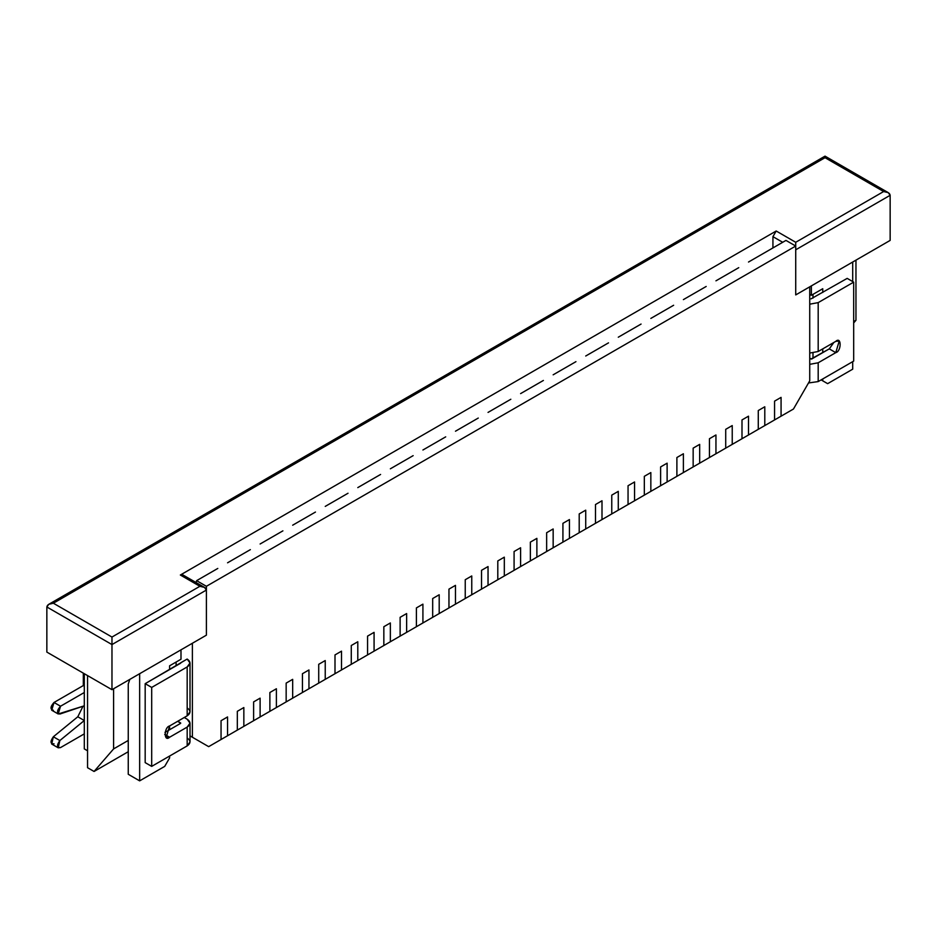 <?xml version="1.0" encoding="UTF-8"?>
<svg xmlns="http://www.w3.org/2000/svg" width="937" height="937" viewBox="0 0 937 937"><rect width="100%" height="100%" fill="white"/><g stroke="black" fill="none" stroke-linecap="round" stroke-linejoin="round"><path stroke-width="1.41" d="M227.562 735.744L221.05 739.504L227.562 735.744L227.562 716.946L221.05 720.705L221.05 739.504L221.05 720.705L227.562 716.946L227.562 735.744L243.843 726.351L237.33 730.11L237.33 711.312L237.33 730.11L237.33 711.312L243.843 707.552L237.33 711.312L243.843 707.552L243.843 726.351L243.843 707.552L243.843 726.351L253.611 720.705L260.111 716.946L253.611 720.705L253.611 701.907L253.611 720.705L253.611 701.907L260.111 698.147L253.611 701.907L260.111 698.147L260.111 716.946L260.111 698.147L260.111 716.946L276.392 707.552L269.879 711.312L269.879 692.513L269.879 711.312L269.879 692.513L276.392 688.754L269.879 692.513L276.392 688.754L276.392 707.552L276.392 688.754L276.392 707.552L292.672 698.147L286.16 701.907L286.16 683.108L286.16 701.907L286.16 683.108L292.672 679.348L286.16 683.108L292.672 679.348L292.672 698.147L292.672 679.348L292.672 698.147L308.952 688.754L302.44 692.513L302.44 673.715L302.44 692.513L302.44 673.715L308.952 669.955L302.44 673.715L308.952 669.955L308.952 688.754L308.952 669.955L308.952 688.754L325.233 679.348L318.721 683.108L318.721 664.31L318.721 683.108L318.721 664.31L325.233 660.55L318.721 664.31L325.233 660.55L325.233 679.348L325.233 660.55L325.233 679.348L341.513 669.955L335.001 673.715L335.001 654.916L335.001 673.715L335.001 654.916L341.513 651.156L335.001 654.916L341.513 651.156L341.513 669.955L341.513 651.156L341.513 669.955L357.793 660.55L351.281 664.31L351.281 645.511L351.281 664.31L351.281 645.511L357.793 641.751L351.281 645.511L357.793 641.751L357.793 660.55L357.793 641.751L357.793 660.55L374.074 651.156L367.562 654.916L367.562 636.118L367.562 654.916L367.562 636.118L374.074 632.358L367.562 636.118L374.074 632.358L374.074 651.156L374.074 632.358L374.074 651.156L390.354 641.751L383.842 645.511L383.842 626.712L383.842 645.511L383.842 626.712L390.354 622.953L383.842 626.712L390.354 622.953L390.354 641.751L390.354 622.953L390.354 641.751L406.635 632.358L400.122 636.118L400.122 617.319L400.122 636.118L400.122 617.319L406.635 613.559L400.122 617.319L406.635 613.559L406.635 632.358L406.635 613.559L406.635 632.358L422.915 622.953L416.403 626.712L416.403 607.914L416.403 626.712L416.403 607.914L422.915 604.154L416.403 607.914L422.915 604.154L422.915 622.953L422.915 604.154L422.915 622.953L439.195 613.559L432.683 617.319L432.683 598.52L432.683 617.319L432.683 598.52L439.195 594.761L432.683 598.52L439.195 594.761L439.195 613.559L439.195 594.761L439.195 613.559L455.476 604.154L448.964 607.914L448.964 589.115L448.964 607.914L448.964 589.115L455.476 585.356L448.964 589.115L455.476 585.356L455.476 604.154L455.476 585.356L455.476 604.154L471.756 594.761L465.244 598.52L465.244 579.722L465.244 598.52L465.244 579.722L471.756 575.962L465.244 579.722L471.756 575.962L471.756 594.761L471.756 575.962L471.756 594.761L488.036 585.356L481.524 589.115L481.524 570.317L481.524 589.115L481.524 570.317L488.036 566.557L481.524 570.317L488.036 566.557L488.036 585.356L488.036 566.557L488.036 585.356L504.317 575.962L497.805 579.722L497.805 560.923L497.805 579.722L497.805 560.923L504.317 557.164L497.805 560.923L504.317 557.164L504.317 575.962L504.317 557.164L504.317 575.962L520.597 566.557L514.085 570.317L514.085 551.518L514.085 570.317L514.085 551.518L520.597 547.758L514.085 551.518L520.597 547.758L520.597 566.557L520.597 547.758L520.597 566.557L530.365 560.923L536.878 557.164L530.365 560.923L530.365 542.125L530.365 560.923L530.365 542.125L536.878 538.365L530.365 542.125L536.878 538.365L536.878 557.164L536.878 538.365L536.878 557.164L553.158 547.758L546.646 551.518L546.646 532.72L546.646 551.518L546.646 532.72L553.158 528.96L546.646 532.72L553.158 528.96L553.158 547.758L553.158 528.96L553.158 547.758L569.438 538.365L562.926 542.125L562.926 523.326L562.926 542.125L562.926 523.326L569.438 519.567L562.926 523.326L569.438 519.567L569.438 538.365L569.438 519.567L569.438 538.365L585.719 528.96L579.207 532.72L579.207 513.921L579.207 532.72L579.207 513.921L585.719 510.161L579.207 513.921L585.719 510.161L585.719 528.96L585.719 510.161L585.719 528.96L601.999 519.567L595.487 523.326L595.487 504.528L595.487 523.326L595.487 504.528L601.999 500.768L595.487 504.528L601.999 500.768L601.999 519.567L601.999 500.768L601.999 519.567L618.279 510.161L611.767 513.921L611.767 495.123L611.767 513.921L611.767 495.123L618.279 491.363L611.767 495.123L618.279 491.363L618.279 510.161L618.279 491.363L618.279 510.161L634.56 500.768L628.048 504.528L628.048 485.729L628.048 504.528L628.048 485.729L634.56 481.969L628.048 485.729L634.56 481.969L634.56 500.768L634.56 481.969L634.56 500.768L650.84 491.363L644.328 495.123L644.328 476.324L644.328 495.123L644.328 476.324L650.84 472.564L644.328 476.324L650.84 472.564L650.84 491.363L650.84 472.564L650.84 491.363L667.121 481.969L660.608 485.729L660.608 466.931L660.608 485.729L660.608 466.931L667.121 463.171L660.608 466.931L667.121 463.171L667.121 481.969L667.121 463.171L667.121 481.969L676.889 476.324L683.389 472.564L676.889 476.324L676.889 457.525L676.889 476.324L676.889 457.525L683.389 453.766L676.889 457.525L683.389 453.766L683.389 472.564L683.389 453.766L683.389 472.564L699.67 463.171L693.157 466.931L693.157 448.132L693.157 466.931L693.157 448.132L699.67 444.372L693.157 448.132L699.67 444.372L699.67 463.171L699.67 444.372L699.67 463.171L715.95 453.766L709.438 457.525L709.438 438.727L709.438 457.525L709.438 438.727L715.95 434.967L709.438 438.727L715.95 434.967L715.95 453.766L715.95 434.967L715.95 453.766L725.718 448.132L732.23 444.372L725.718 448.132L725.718 429.333L725.718 448.132L725.718 429.333L732.23 425.574L725.718 429.333L732.23 425.574L732.23 444.372L732.23 425.574L732.23 444.372L748.511 434.979L741.999 438.727L741.999 419.928L741.999 438.727L741.999 419.928L748.511 416.18L741.999 419.928L748.511 416.18L748.511 434.979L748.511 416.18L748.511 434.979L764.791 425.574L758.279 429.333L758.279 410.535L758.279 429.333L758.279 410.535L764.791 406.775L758.279 410.535L764.791 406.775L764.791 425.574L764.791 406.775L764.791 425.574L781.071 416.18L774.559 419.94L774.559 401.141L774.559 419.94L774.559 401.141L781.071 397.382L774.559 401.141L781.071 397.382L781.071 416.18L781.071 397.382L781.071 416.18L793.452 409.036L809.732 380.832L809.732 286.839L795.724 294.921L795.724 246.044L206.398 586.293L206.398 635.169L192.39 643.25L192.39 737.243L208.67 746.648L221.05 739.504L221.05 720.705L227.562 716.946L227.562 735.744L227.562 716.946L221.05 720.705L221.05 739.504L208.67 746.648L190.012 735.873L192.39 737.243L192.39 643.25L206.398 635.169L206.398 586.293L795.724 246.044L785.956 240.411L755.023 258.272L785.956 240.411L795.724 246.044L795.724 294.921L809.732 286.839L809.732 380.832L793.452 409.036L781.071 416.18L781.071 397.382L774.559 401.141L774.559 419.94L764.791 425.574L764.791 406.775L758.279 410.535L758.279 429.333L748.511 434.979L748.511 416.18L741.999 419.928L741.999 438.727L732.23 444.372L732.23 425.574L725.718 429.333L725.718 448.132L715.95 453.766L715.95 434.967L709.438 438.727L709.438 457.525L699.67 463.171L699.67 444.372L693.157 448.132L693.157 466.931L683.389 472.564L683.389 453.766L676.889 457.525L676.889 476.324L667.121 481.969L667.121 463.171L660.608 466.931L660.608 485.729L650.84 491.363L650.84 472.564L644.328 476.324L644.328 495.123L634.56 500.768L634.56 481.969L628.048 485.729L628.048 504.528L618.279 510.161L618.279 491.363L611.767 495.123L611.767 513.921L601.999 519.567L601.999 500.768L595.487 504.528L595.487 523.326L585.719 528.96L585.719 510.161L579.207 513.921L579.207 532.72L569.438 538.365L569.438 519.567L562.926 523.326L562.926 542.125L553.158 547.758L553.158 528.96L546.646 532.72L546.646 551.518L536.878 557.164L536.878 538.365L530.365 542.125L530.365 560.923L520.597 566.557L520.597 547.758L514.085 551.518L514.085 570.317L504.317 575.962L504.317 557.164L497.805 560.923L497.805 579.722L488.036 585.356L488.036 566.557L481.524 570.317L481.524 589.115L471.756 594.761L471.756 575.962L465.244 579.722L465.244 598.52L455.476 604.154L455.476 585.356L448.964 589.115L448.964 607.914L439.195 613.559L439.195 594.761L432.683 598.52L432.683 617.319L422.915 622.953L422.915 604.154L416.403 607.914L416.403 626.712L406.635 632.358L406.635 613.559L400.122 617.319L400.122 636.118L390.354 641.751L390.354 622.953L383.842 626.712L383.842 645.511L374.074 651.156L374.074 632.358L367.562 636.118L367.562 654.916L357.793 660.55L357.793 641.751L351.281 645.511L351.281 664.31L341.513 669.955L341.513 651.156L335.001 654.916L335.001 673.715L325.233 679.348L325.233 660.55L318.721 664.31L318.721 683.108L308.952 688.754L308.952 669.955L302.44 673.715L302.44 692.513L292.672 698.147L292.672 679.348L286.16 683.108L286.16 701.907L276.392 707.552L276.392 688.754L269.879 692.513L269.879 711.312L260.111 716.946L260.111 698.147L253.611 701.907L253.611 720.705L243.843 726.351L243.843 707.552L237.33 711.312L237.33 730.11L227.562 735.744M187.177 738.005C190.867 740.628 190.867 743.264 187.177 745.899L151.689 766.384L145.176 762.624L145.176 683.67L187.177 659.051L190.012 662.998L187.177 666.945L187.177 715.821L190.012 711.874L190.012 662.998M54.018 743.826C50.282 743.919 50.059 741.565 53.35 736.775L77.806 716.77L82.995 706.264L77.806 716.77L53.35 736.775L51.711 744.06L58.223 747.82L59.863 740.535C56.571 745.325 56.794 747.679 60.53 747.585L84.295 733.87L60.53 747.585L58.223 747.82M53.35 710.293C50.059 709.297 50.282 706.685 54.018 702.469L83.323 685.556L83.323 673.141L83.323 685.556L84.295 686.118L83.323 685.556L54.018 702.469L51.711 710.223L58.223 713.982L60.53 706.229C56.794 710.445 56.571 713.057 59.863 714.053L84.318 705.807L58.223 713.982M84.295 692.513L60.53 706.229L54.018 702.469L60.53 706.229L84.295 692.513M84.318 720.53L59.863 740.535L53.35 736.775L59.863 740.535L84.318 720.53L77.806 716.77L84.318 720.53M187.177 707.927C190.867 710.551 190.867 713.186 187.177 715.821L169.597 725.964L166.142 737.595L169.597 737.243L164.713 734.432L169.597 737.243L187.177 727.1L169.597 737.243C163.799 742.596 163.799 727.311 169.597 725.964L187.177 715.821L187.177 666.945L151.689 687.43L151.689 766.384L187.177 745.899L187.177 727.1C190.867 724.465 190.867 721.83 187.177 719.206L184.249 717.508L187.177 719.206L190.012 723.153L187.177 727.1L187.177 745.899L190.012 741.952L190.012 723.153M180.665 723.341L164.994 732.383L180.665 723.341L177.737 721.267L180.665 722.966M180.665 663.185L145.176 683.67L151.689 687.43L187.177 666.945C190.867 664.31 190.867 661.674 187.177 659.051L180.665 662.81M151.689 687.43L145.176 683.67L145.176 762.624L151.689 766.384L151.689 687.43M811.032 359.023L829.268 348.88L833.871 342.462L829.268 348.88L811.676 359.023L809.732 358.274L811.032 359.023M811.032 298.868L847.177 278.383L811.032 298.868M818.188 362.783L809.732 364.341L818.188 362.783L818.188 381.582L818.188 362.783L835.781 352.64L818.188 362.783M808.49 382.975L818.188 381.582L853.677 361.096L853.677 282.142L818.188 302.628L809.732 304.185L818.188 302.628L818.188 351.504L818.188 302.628L853.677 282.142L847.177 278.383L853.677 282.142L853.677 361.096L818.188 381.582L808.49 382.975M809.732 353.062L818.188 351.504L835.781 341.361C841.578 336.008 841.578 351.293 835.781 352.64L829.268 348.88L835.781 352.64L839.224 341.009L835.781 341.361L818.188 351.504L809.732 353.062M822.756 288.725L811.36 295.296L809.732 294.359L811.36 295.296L811.36 285.902L811.36 295.296L822.756 288.725L822.756 292.485L822.756 288.725M176.109 665.809L176.109 662.049L176.109 665.809M738.743 267.666L722.462 277.071L738.743 267.666M706.182 286.464L689.901 295.858L706.182 286.464M673.633 305.263L657.352 314.656L673.633 305.263M641.072 324.061L624.792 333.455L641.072 324.061M608.511 342.86L592.231 352.253L608.511 342.86M575.95 361.659L559.67 371.052L575.95 361.659M543.39 380.457L527.109 389.851L543.39 380.457M510.829 399.256L494.549 408.649L510.829 399.256M478.268 418.054L461.988 427.448L478.268 418.054M445.707 436.853L429.427 446.246L445.707 436.853M413.147 455.651L396.866 465.045L413.147 455.651M380.586 474.45L364.306 483.843L380.586 474.45M348.025 493.249L331.745 502.642L348.025 493.249M315.464 512.047L299.184 521.44L315.464 512.047M282.904 530.846L266.623 540.239L282.904 530.846M250.355 549.644L234.074 559.038L250.355 549.644M217.794 568.443L196.629 580.659L217.794 568.443M196.032 582.521L196.629 580.659L206.398 586.293L196.629 580.659L196.032 582.521M87.551 750.783L84.295 748.909L87.551 750.783M84.295 673.715L84.295 748.909L84.295 673.715M180.993 659.238L169.597 665.809L169.597 669.568L169.597 665.809L180.993 659.238L180.993 649.833L180.993 659.238M852.705 369.178L827.64 383.655L821.128 379.895L827.64 383.655L821.128 379.895L822.756 380.832L822.756 378.958L822.756 380.832L827.64 383.655L852.705 369.178L852.705 361.659L852.705 369.178M164.713 766.384L139.648 780.861L128.252 774.278L139.648 780.861L139.648 673.715L139.648 780.861L164.713 766.384L169.597 757.928L164.713 766.384M129.821 679.384L128.252 684.045L128.252 774.278L128.252 684.045L129.821 679.384M852.705 262.032L852.705 281.58L852.705 262.032M755.023 258.272L748.511 262.032L755.023 258.272M722.462 277.071L715.95 280.831L722.462 277.071M689.901 295.858L683.389 299.617L689.901 295.858M657.352 314.656L650.84 318.416L657.352 314.656M624.792 333.455L618.279 337.215L624.792 333.455M592.231 352.253L585.719 356.013L592.231 352.253M559.67 371.052L553.158 374.812L559.67 371.052M527.109 389.851L520.597 393.61L527.109 389.851M494.549 408.649L488.036 412.409L494.549 408.649M461.988 427.448L455.476 431.207L461.988 427.448M429.427 446.246L422.915 450.006L429.427 446.246M396.866 465.045L390.354 468.805L396.866 465.045M364.306 483.843L357.793 487.603L364.306 483.843M331.745 502.642L325.233 506.402L331.745 502.642M299.184 521.44L292.672 525.2L299.184 521.44M266.623 540.239L260.111 543.999L266.623 540.239M234.074 559.038L227.562 562.797L234.074 559.038M169.597 725.964L169.597 729.724L169.597 725.964M169.597 756.042L169.597 757.928L169.597 756.042M190.012 735.873L208.67 746.648L190.012 735.873M812.988 358.274L812.988 353.062L812.988 358.274M812.988 298.118L812.988 294.359L812.988 298.118M822.756 352.64L822.756 348.88L822.756 352.64M206.398 635.169L111.971 689.691L46.85 652.093L111.971 689.691L206.398 635.169L206.398 590.052L206.398 635.169M890.15 240.411L795.724 294.921L890.15 240.411L890.15 195.294L890.15 240.411M204.489 587.394L206.398 590.052C205.976 587.792 203.809 586.539 199.886 586.293L204.489 587.394L182.645 574.791L180.349 575.013L199.886 586.293L111.971 637.055L53.362 603.217L825.028 157.697L883.638 191.535L795.724 242.285L776.187 231.006L180.349 575.013L776.187 231.006L772.931 236.651L772.931 247.93L772.931 236.651L782.7 242.285L772.931 236.651L776.187 231.006L795.724 242.285L883.638 191.535L888.241 192.635L890.15 195.294L795.724 249.804L795.724 294.921L795.724 249.804L890.15 195.294C889.74 193.022 887.562 191.769 883.638 191.535L825.028 157.697L53.362 603.217L111.971 637.055L199.886 586.293L180.349 575.013C182.305 574.123 183.394 574.744 183.605 576.899M206.398 590.052L111.971 644.574L111.971 689.691L111.971 644.574L46.85 606.977L46.85 652.093L46.85 606.977L111.971 644.574L206.398 590.052M87.551 767.708L87.551 675.589L87.551 767.708L94.063 771.467L113.6 748.909L128.252 740.441L113.6 748.909L113.6 688.754L113.6 748.909L94.063 771.467L87.551 767.708M128.252 751.72L94.063 771.467L128.252 751.72M855.961 260.146L855.961 320.302L853.677 322.937L855.961 320.302L855.961 260.146M853.677 321.614L855.961 320.302L853.677 321.614M111.971 637.055L111.971 644.574L111.971 637.055M53.362 603.217C49.438 603.451 47.26 604.705 46.85 606.977L48.759 604.318L53.362 603.217M825.028 157.697C825.028 155.671 825.028 155.671 825.028 157.697C825.028 155.671 825.028 155.671 825.028 157.697M795.724 242.285L795.724 246.044L795.724 242.285M48.759 604.318L825.028 156.139L888.241 192.635"/></g></svg>
